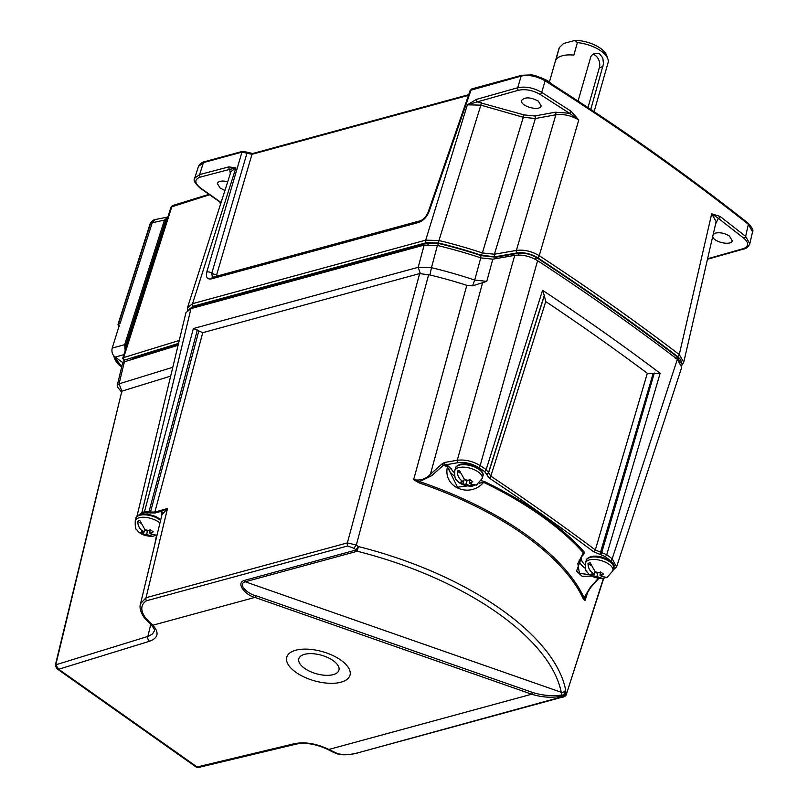 <?xml version="1.0" encoding="UTF-8"?>
<svg xmlns="http://www.w3.org/2000/svg" width="808" height="808" viewBox="0 0 808 808"><rect width="100%" height="100%" fill="white"/><g stroke="black" fill="none" stroke-linecap="round" stroke-linejoin="round"><path stroke-width="1.21" d="M681.366 363.883L681.578 362.136L680.366 359.318L677.498 356.469A1.828 1.05 -52.7 0 0 679.275 354.571L683.74 362.247L716.151 221.594L711.676 213.797L720.12 216.453L745.643 236.36L748.38 224.341A1825.524 840.108 -164.1 0 0 545.117 80.85L541.703 92.395L571.074 111.231L578.77 119.978L539.239 255.712A1831.837 843.017 15.9 0 1 679.275 354.571L711.676 213.797L718.352 218.342L715.635 223.836M571.074 111.231A1.828 0.909 123.1 0 1 569.458 113.231L578.77 119.978C571.286 115.534 563.641 113.807 555.843 114.776L535.351 118.513L523.15 117.241L480.851 105.141L438.956 240.531A243.683 112.14 15.9 0 1 482.376 252.934L524.008 114.877L534.694 115.988L555.187 112.241L569.458 113.231L540.118 94.415A1.828 0.879 -57.7 0 0 541.703 92.395C533.452 87.698 525.452 86.153 517.706 87.749L521.15 76.083L470.175 90.405L428.129 212.211C426.089 216.726 423.483 219.584 420.311 220.756A3.646 2.575 -105.2 0 0 418.796 222.402L211.454 278.871C207.202 279.568 205.646 277.296 206.798 272.064A3.646 1.838 16.3 0 1 211.807 273.154A3.646 1.838 -163.7 0 0 216.817 274.255L216.918 276.154M481.517 255.298L482.376 252.934L494.415 254.227L516.383 250.409C524.139 249.47 531.765 251.238 539.239 255.712A1.828 0.909 -56.8 0 1 537.613 257.722C530.866 253.702 524.008 252.116 517.039 252.944L495.062 256.762L481.517 255.298A241.855 111.302 -164.1 0 0 438.431 242.996L426.503 242.663L193.324 306.171L188.941 309.363M481.386 102.687L480.851 105.141L467.357 104.828L476.387 99.404L517.706 87.749A1.828 1.283 -105.8 0 0 518.514 90.243L477.195 101.899L524.008 114.877M187.486 307.767L192.536 303.677L425.705 240.158L438.956 240.531L438.431 242.996M194.678 178.265L199.606 174.578L228.927 166.872L235.875 167.953L230.957 171.609M209.585 194.758L171.033 207.08L172.68 205.535L209.009 194.344M124.644 361.742L122.735 358.318L123.634 357.591L179.245 340.461M204.182 161.802A1.828 1.293 -105.2 0 0 203.424 162.62L198.475 166.387C200.031 163.701 201.939 162.166 204.182 161.802L242.723 151.308A1.828 1.293 -105.2 0 0 241.956 152.126L203.424 162.62L199.606 174.578A1.828 1.293 75.3 0 0 200.394 177.073C194.294 179.346 194.344 182.982 200.525 188.001L220.564 202.151A1.828 1.333 -106.6 0 1 221.049 202.636M194.587 178.598L194.667 178.295C193.102 180.012 194.859 183.224 199.929 187.941A1.828 0.98 -54.8 0 0 200.525 188.001M545.117 80.85C536.865 76.144 528.876 74.548 521.15 76.083A1.828 1.293 -105.2 0 1 521.907 75.265L531.24 74.922C534.017 74.962 538.582 76.578 544.935 79.77A1.828 0.879 -57.7 0 1 545.117 80.85M707.586 258.762L743.037 248.743C748.895 246.551 749.168 243.046 743.855 238.239A1.828 1.081 128.4 0 0 745.643 236.36L749.794 243.854L752.551 231.785L748.38 224.341A1.828 1.081 -51.6 0 0 748.168 223.24M521.907 75.265L471.902 88.88A1.828 1.293 -105.2 0 0 471.145 89.698L429.099 211.514A3.646 1.656 -161 0 0 428.129 212.211M468.458 95.354L251.975 154.318L241.956 152.126L206.798 272.064M212.352 277.326L211.807 273.154L212.332 277.316M212.383 277.356L420.311 220.756M123.917 361.226A1.828 0.98 -54.8 0 0 124.523 361.297L124.998 361.631M712.717 236.512C713.545 242.158 731.149 246.026 732.24 240.814L729.442 236.057C724.786 233.179 720.14 232.199 715.504 233.088L713.201 234.411M720.12 216.453A1.828 1.06 127.5 0 1 718.352 218.342L743.855 238.239M538.37 101.162C530.412 97.041 524.826 96.808 521.635 100.455C519.675 106.141 539.835 111.777 541.168 105.929L538.37 101.162M426.503 242.663A1.828 1.293 74.8 0 1 425.705 240.158L467.357 104.828L477.195 101.899A1.828 1.283 -105.8 0 1 476.387 99.404M199.929 187.941L220.029 202.121L221.271 201.939M230.3 173.68L229.714 169.377L200.394 177.073M227.745 181.689C221.978 180.447 218.513 181.053 217.322 183.517L220.17 188.082L224.947 190.436M228.927 166.872A1.828 1.293 75.3 0 0 229.714 169.377L235.875 167.953L192.536 303.677A1.828 1.293 74.8 0 0 193.324 306.171M216.817 274.255L251.975 154.318A1.828 1.293 -105.2 0 1 252.732 153.5L468.701 94.677M252.732 153.5L246.763 152.126A1.828 0.98 -54.8 0 1 246.965 153.217L211.807 273.154L246.965 153.217A1.828 0.98 -54.8 0 0 246.763 152.126L242.723 151.308M549.45 81.901L558.904 48.722A25.553 11.756 -164.1 0 1 559.399 47.52L555.854 59.994A25.553 11.756 15.9 0 1 573.832 55.095L577.387 42.622A25.553 11.756 -164.1 0 1 607.899 59.014A25.553 11.756 -164.1 0 1 608.06 62.721L594.112 111.676M590.769 109.454L603.465 63.883L602.829 57.994L599.496 53.732L594.829 53.237L592.567 54.429L590.88 56.52L578.053 101.081M559.399 47.52L563.57 43.511L574.993 40.4A23.452 10.787 15.9 0 1 606.768 55.631L607.899 59.014M574.993 40.4L577.387 42.622M587.982 107.605L599.374 67.609A9.13 6.444 74.8 0 0 592.769 54.277M122.553 363.378L124.392 361.812L178.093 345.279M136.885 516.554L185.941 312.635L190.971 308.606L424.139 245.097L437.401 245.47A243.461 112.039 15.9 0 1 480.77 257.863L492.819 259.166L514.736 255.358C522.483 254.439 530.109 256.207 537.603 260.671A1835.958 844.905 15.9 0 1 677.346 359.318L681.71 367.357L616.585 566.873L612.191 558.803L677.346 359.318M437.401 245.47L431.472 267.68A242.794 111.736 15.9 0 1 474.7 280.063L480.77 257.863M472.599 285.83L474.7 280.063L486.769 281.366L472.599 285.83L466.812 285.315L413.656 479.649C420.17 480.891 425.755 479.104 430.411 474.276L442.239 463.721L443.42 465.226L445.45 464.863A1.828 1.172 -99.9 0 1 444.764 462.429L442.239 463.721M542.562 290.284A1835.291 844.602 15.9 0 1 660.146 373.296L606.747 554.682A1829.797 842.067 15.9 0 1 612.191 558.803A1.828 1.05 127.2 0 1 610.444 560.611A1827.969 841.229 -164.1 0 0 605.01 556.5L593.597 551.753A1822.495 838.714 -164.1 0 0 489.194 478.043L484.548 471.458A1827.969 841.229 -164.1 0 0 478.548 467.499C471.791 463.469 464.923 461.873 457.934 462.691A1.828 1.172 -99.9 0 1 457.257 460.257C465.024 459.358 472.66 461.136 480.154 465.59A1829.797 842.067 15.9 0 1 486.163 469.559L542.562 290.284L544.259 295.385L488.507 472.63L490.82 476.154A1824.323 839.552 15.9 0 1 595.324 549.925L647.329 373.276L653.137 373.498L600.546 552.187L606.747 554.682A1.828 1.04 127 0 1 605.01 556.5M537.603 260.671L480.154 465.59A1.828 0.909 123.3 0 1 478.548 467.499M121.473 392.011L117.827 387.365L117.231 385.436L119.079 383.83L172.801 367.276M429.917 274.973L419.645 273.589L202.737 332.674L193.364 328.543L418.191 267.307L431.472 267.68L429.917 274.973A237.168 109.151 15.9 0 1 466.812 285.315M660.146 373.296L653.137 373.498M593.597 551.753A1.828 1.03 126.8 0 0 595.324 549.925L600.546 552.187L600.122 554.571M647.329 373.276A1829.676 842.017 15.9 0 0 545.733 301.556L490.82 476.154A1.828 0.929 123.7 0 1 489.194 478.043M545.733 301.556L544.259 295.385M484.548 471.458A1.828 0.919 123.5 0 0 486.163 469.559L488.507 472.63A1.828 1.606 179.5 0 1 486.305 473.761M140.542 603.687L146.026 597.728L347.389 542.885L356.318 545.067L358.338 546.541A3.646 0.838 125.6 0 0 356.136 549.975L354.055 548.349L347.682 545.966A3.646 2.575 -105.2 0 1 347.389 542.885L419.645 273.589M428.664 274.609L356.318 545.067A3.646 0.919 127.4 0 0 354.055 548.349M588.234 590.597L585.032 600.627L583.245 598.758A231.27 106.434 -164.1 0 0 419.079 482.871L413.656 479.649L419.514 481.568L419.079 482.871M255.752 595.658L254.934 597.415C246.117 595.577 235.33 583.386 244.117 580.487L356.136 549.975A3.646 2.575 -105.2 0 0 357.257 551.258L245.238 581.77C236.744 584.235 248.48 594.314 255.752 595.658L532.533 692.446C542.259 695.486 552.005 696.345 561.772 695.031L561.237 692.274A225.351 103.707 -164.1 0 0 357.257 551.258L358.338 546.541A228.997 105.383 15.9 0 1 565.62 689.84L565.933 693.072L566.63 693.537L603.404 578.407M328.008 749.572A3.646 1.323 -62.5 0 0 328.826 749.46L337.784 753.712C345.258 755.238 352.864 754.692 360.62 752.086L563.721 696.355A3.646 3.585 113.4 0 0 566.63 693.537L603.687 578.346M585.174 596.193L585.032 600.627L584.073 597.728L590.082 587.679L598.284 578.376M124.392 361.812L119.079 383.83L121.846 391.163L55.318 665.226A1.828 0.848 13.6 0 1 55.782 664.812L148.591 636.209L152.631 633.836L154.278 631.028M121.755 391.193L121.796 392.314M347.682 545.966L146.329 600.809C140.531 604.798 140.299 610.545 145.632 618.07L152.833 625.22C159.388 632.603 158.297 637.936 149.581 641.239L58.671 669.246L55.782 664.812L121.846 391.163L170.67 376.124M162.509 513.444A1.828 1.606 33.8 0 0 161.236 511.323L167.478 508.575L161.953 514.686M136.895 516.524L141.915 512.494L144.46 511.797L193.364 328.543M563.721 696.355L562.822 695.93C552.48 698.092 542.107 697.516 531.715 694.203L254.934 597.415L152.833 625.22A3.646 2.505 135.2 0 1 151.126 624.675C154.035 628.311 155.086 630.432 154.278 631.018M565.62 689.84A3.646 3.151 168.8 0 1 561.237 692.274L245.238 581.77A3.646 2.575 -105.2 0 1 244.117 580.487M532.533 692.446L531.715 694.203L328.826 749.46C316.645 743.612 305.252 741.673 294.637 743.643A3.646 2.505 76.6 0 0 296.374 744.077C305.949 742.279 316.504 744.117 328.028 749.582L333.421 752.298A3.646 2.222 -64.4 0 0 334.532 752.369M562.822 695.93A3.646 1.566 -100.5 0 1 561.772 695.031A3.646 2.727 178.9 0 0 565.933 693.072A3.646 3.565 128.8 0 1 562.822 695.93M145.632 618.07A3.646 1.444 138.6 0 1 144.4 617.928L151.126 624.675M148.46 621.019A3.646 1.656 133.7 0 1 147.208 620.857M55.318 665.226L56.802 668.64L196.546 767.297L197.102 766.964L58.671 669.246L56.691 668.559M336.764 753.682A3.646 2.343 -70.8 0 0 337.784 753.712M294.637 743.643L197.102 766.964L198.051 767.58L296.374 744.077M457.934 462.691L445.45 464.863A250.773 115.403 15.9 0 1 447.996 465.842L451.177 468.701A1.828 1.505 -24.8 0 0 449.016 470.084L457.52 487.214L477.255 484.659M481.214 480.72L484.335 481.507A1.828 0.566 -64.4 0 0 483.628 482.356C469.64 498.809 442.542 487.072 447.47 466.772A249.49 114.817 -164.1 0 0 443.42 465.226L431.553 475.771L419.514 481.568A231.825 106.686 15.9 0 1 584.073 597.728A1.828 1.505 -24.9 0 0 583.245 598.758M484.335 481.507A250.773 115.403 15.9 0 1 584.376 552.127L583.699 554.611A1.828 1.505 56.3 0 0 582.427 554.551M447.996 465.842L447.47 466.772L449.016 470.084A21.452 9.868 15.9 0 0 454.763 476.205M591.779 576.084L582.154 576.306L576.589 571.115L583.164 552.611A249.49 114.817 -164.1 0 0 483.628 482.356L479.366 483.174A21.452 9.868 15.9 0 1 479.265 483.184M577.831 563.61L582.548 554.389L577.841 563.59L579.417 573.327L589.739 574.71M582.548 554.389L583.164 552.611A1.828 1.313 -41.6 0 1 584.376 552.127M431.553 475.771L430.411 474.276L482.558 282.881M590.082 587.679A1.828 0.535 41.6 0 0 590.577 587.689L598.748 578.447M156.429 535.694L154.661 544.996M586.234 560.439C585.851 559.52 587.406 558.217 590.9 556.55C597.496 555.248 604.081 556.884 610.666 561.479C613.535 564.58 614.514 566.842 613.615 568.246A14.241 6.555 -164.1 0 0 606 559.621A14.241 6.555 -164.1 0 0 590.123 557.419A14.241 6.555 -164.1 0 0 586.234 560.439L585.517 562.934A14.241 6.555 15.9 0 1 601.011 560.54A14.241 6.555 15.9 0 1 612.908 570.741L607.06 577.427L601.667 576.468A5.111 2.353 -164.1 0 0 601.657 574.841L603.525 574.034L600.556 571.943L598.637 572.71A5.111 2.353 -164.1 0 0 595.314 571.983L590.173 562.772A13.625 6.272 -164.1 0 0 588.012 563.358C588.083 567.469 589.517 570.62 592.315 572.791L593.991 573.973L590.628 574.65L593.597 576.74L595.345 576.558A5.111 2.353 -164.1 0 0 598.678 577.286L602.95 578.477L605.192 577.74M593.597 576.74L594.739 572.377M597.839 572.923L597.001 576.104L595.345 576.558M597.001 576.104L598.678 577.286M601.657 574.841L600.001 575.286L600.364 572.044M600.001 575.286L601.667 576.468M598.637 572.71L596.981 573.155L595.314 571.983M588.012 563.358L590.688 565.246M593.991 573.973L595.031 571.771M476.316 485.103L470.933 484.174A5.111 2.353 -164.1 0 0 470.923 482.548L472.791 481.75L469.822 479.649L467.903 480.417A5.111 2.353 -164.1 0 0 464.57 479.689L459.429 470.478A13.625 6.272 -164.1 0 0 457.278 471.064C457.348 475.175 458.782 478.326 461.58 480.497L463.247 481.679L459.893 482.356L462.863 484.446L464.61 484.265A5.111 2.353 -164.1 0 0 467.943 484.992L472.215 486.184L474.458 485.446M462.863 484.446L464.004 480.083M467.105 480.629L466.267 483.81L464.61 484.265M466.267 483.81L467.943 484.992M470.923 482.548L469.256 482.992L469.62 479.75M469.256 482.992L470.933 484.174M467.903 480.417L466.246 480.871L464.57 479.689M457.278 471.064L459.954 472.953M463.247 481.679L464.287 479.477M157.025 535.169L151.409 534.31A5.111 2.353 -164.1 0 0 151.389 532.684L153.257 531.876L150.288 529.785L148.379 530.553A5.111 2.353 -164.1 0 0 145.046 529.826L139.905 520.615A13.625 6.272 -164.1 0 0 137.754 521.2C137.814 525.311 139.249 528.462 142.056 530.634L143.723 531.815L140.36 532.492L143.329 534.583L145.087 534.401A5.111 2.353 -164.1 0 0 148.409 535.128L152.692 536.32L154.924 535.583M143.329 534.583L144.481 530.22M147.571 530.765L146.743 533.947L145.087 534.401M146.743 533.947L148.409 535.128M151.389 532.684L149.732 533.129L150.096 529.886M149.732 533.129L151.409 534.31M148.379 530.553L146.713 530.997L145.046 529.826M137.754 521.2L140.42 523.089M143.723 531.815L144.763 529.614M123.897 354.661L115.069 357.106L122.947 362.661M115.069 357.106C112.362 354.742 111.403 351.753 112.211 348.107L124.654 344.663L164.438 220.099L167.852 217.029L155.328 219.513M119.816 325.998L119.412 325.069L112.211 348.107M150.227 223.463L153.177 220.241L150.682 223.089A1.828 0.879 17.7 0 0 150.227 223.463L118.13 323.988A1.828 0.879 17.7 0 1 118.584 323.614L120.17 323.19L152.318 222.523L155.267 219.523M125.169 350.682L124.654 344.663L125.876 344.966L125.806 348.692M167.529 218.039L165.66 220.402L164.438 220.099L150.682 223.089L118.584 323.614A1.828 1.353 75 0 0 119.261 326.018M131.098 359.752L134.381 357.661A1.828 1.323 -107.1 0 1 135.088 358.52M190.314 308.808L193.96 306.616L427.23 243.077L438.249 243.39A240.946 110.878 15.9 0 1 481.184 255.631L495.738 257.197L517.797 253.369C524.251 252.601 530.593 254.076 536.825 257.782A1829.1 841.754 15.9 0 1 677.023 356.752L680.79 362.853M134.381 357.661L178.366 344.117M178.538 343.42L124.472 360.075L124.523 361.297M677.498 356.469A1830.019 842.168 -164.1 0 0 537.613 257.722M193.96 306.616A1.828 1.293 -105.2 0 1 194.678 307.596M427.23 243.077A1.828 1.293 -105.2 0 1 428.078 244.511M438.249 243.39L437.754 245.743M481.184 255.631L480.366 257.893M495.738 257.197A1.828 1.172 -99.9 0 1 496.445 258.53M517.797 253.369A1.828 1.172 -99.9 0 1 518.554 255.055M536.825 257.782A1.828 0.909 -56.8 0 0 535.34 259.338M677.023 356.752A1.828 1.05 -52.6 0 0 675.276 358.55M517.039 252.944A1.828 1.172 -99.9 0 1 516.383 250.409L555.843 114.776A1.828 1.161 79.6 0 0 555.187 112.241M534.694 115.988A1.828 1.161 79.6 0 1 535.351 118.513L494.415 254.227A1.828 1.172 -99.9 0 0 495.062 256.762M429.099 211.514C426.806 217.059 423.372 220.685 418.796 222.402M172.68 205.535A1.828 1.323 -107.1 0 0 171.932 206.353L123.634 357.591A1.828 1.323 72.9 0 0 124.472 360.075M219.978 202.323L220.412 204.626M211.454 278.871A3.646 2.575 -105.2 0 1 212.979 277.235M707.475 259.267L743.966 248.945A1.828 1.283 -105.8 0 1 743.037 248.743M540.118 94.415C532.694 90.213 525.493 88.83 518.514 90.243M599.374 67.609L602.96 66.63M444.764 462.429L457.257 460.257L514.736 255.358M492.819 259.166L486.769 281.366M420.301 273.457L418.191 267.307L424.139 245.097M190.971 308.606L141.915 512.494A0.727 0.515 -105.2 0 0 142.248 513.454L138.976 514.999M601.071 554.783L654.308 373.064M486.305 474.235A1.828 1.606 179.5 0 0 488.507 473.104L544.067 296.496M161.418 516.888L161.236 511.323L155.217 512.969L144.794 512.757A0.727 0.515 -105.2 0 1 144.46 511.797L150.5 512.05L198.748 331.229M197.344 329.977L148.733 512.716M202.737 332.674L154.883 511.999L167.478 508.575L146.026 597.728A3.646 2.575 -105.2 0 0 146.329 600.809M150.399 513.009L150.5 512.05L154.883 511.999A0.727 0.515 -105.2 0 0 155.217 512.969M565.56 689.537L563.641 695.547M149.581 641.239A3.646 2.646 -107.1 0 1 147.854 636.452L150.773 624.321M341.006 682.194A32.855 15.12 -164.1 0 0 326.503 652.935A32.855 15.12 -164.1 0 0 287.618 663.53A32.855 15.12 -164.1 0 0 341.006 682.194M451.177 468.701A19.624 9.029 -164.1 0 0 454.419 472.731M583.699 554.611A19.624 9.029 -164.1 0 0 585.154 565.024M613.232 569.59L614.545 566.267L613.322 563.449L610.444 560.611M585.497 568.489A21.452 9.868 15.9 0 1 579.134 560.146M144.794 512.757L142.248 513.454M333.229 674.63A20.857 9.595 -164.1 0 0 324.028 656.056A20.857 9.595 -164.1 0 0 299.344 662.782A20.857 9.595 -164.1 0 0 333.229 674.63M592.315 572.791A5.111 2.353 -164.1 0 0 592.335 574.427M482.881 475.952A14.241 6.555 -164.1 0 0 475.266 467.327A14.241 6.555 -164.1 0 0 459.378 465.135A14.241 6.555 -164.1 0 0 455.49 468.155C455.106 467.226 456.661 465.933 460.156 464.257C466.761 462.954 473.347 464.6 479.932 469.185C482.8 472.296 483.78 474.549 482.881 475.952L482.174 478.447A14.241 6.555 15.9 0 0 470.276 468.246A14.241 6.555 15.9 0 0 454.783 470.65C454.581 476.599 455.116 479.609 456.409 479.679C459.146 483.891 464.418 486.083 472.226 486.244M461.58 480.497A5.111 2.353 -164.1 0 0 461.59 482.134M160.56 520.453A14.241 6.555 -164.1 0 0 139.855 515.262A14.241 6.555 -164.1 0 0 135.966 518.292C135.582 517.362 137.138 516.07 140.632 514.393L147.5 514.08L155.702 516.403L160.762 519.645M135.966 518.292L135.259 520.776A14.241 6.555 15.9 0 1 145.4 517.373A14.241 6.555 15.9 0 1 159.944 523.018M142.056 530.634A5.111 2.353 -164.1 0 0 142.067 532.27M165.66 220.402L125.876 344.966M122.766 362.893A14.605 10.312 -105.2 0 1 121.947 361.954M114.14 356.277A14.605 10.312 74.8 0 0 121.755 366.711M120.998 366.276A14.039 9.908 -105.2 0 1 113.726 355.803M187.607 307.333L230.987 171.508M122.725 358.318L171.033 207.08M198.505 166.286L194.708 178.194M681.831 365.307L683.74 362.247M187.456 310.312L187.577 307.464M743.966 248.945C746.188 248.702 748.127 246.996 749.804 243.834M544.935 79.77C618.11 126.109 685.851 173.922 748.158 223.23C752.208 227.674 753.672 230.522 752.551 231.765M471.902 88.88L470.185 90.405M540.097 77.305L547.4 80.547L552.389 84.507M743.825 219.816L737.613 214.938M140.531 603.717L161.933 514.777M117.231 385.446L122.543 363.438M140.521 603.758C139.249 607.586 140.542 612.312 144.4 617.928M333.421 752.298L336.795 753.692C345.016 756.682 358.328 752.702 360.752 752.056L562.115 697.213C564.267 697.102 565.812 696.052 566.741 694.042M196.546 767.287L198.051 767.58M585.083 596.496L590.577 587.679M612.242 570.973L616.585 566.873M156.803 536.098L156.176 535.452M613.615 568.246L612.908 570.741M585.517 562.934C585.315 568.883 585.861 571.902 587.143 571.973C589.88 576.185 595.153 578.376 602.96 578.538M455.49 468.155L454.783 470.65M476.326 485.133L482.174 478.447M135.259 520.776C135.047 526.735 135.593 529.745 136.885 529.816C139.612 534.027 144.885 536.219 152.692 536.381M113.655 355.712L121.715 366.842M153.146 220.231L154.782 219.665M118.12 323.998A1.828 1.828 0 0 0 118.816 326.028"/></g></svg>
